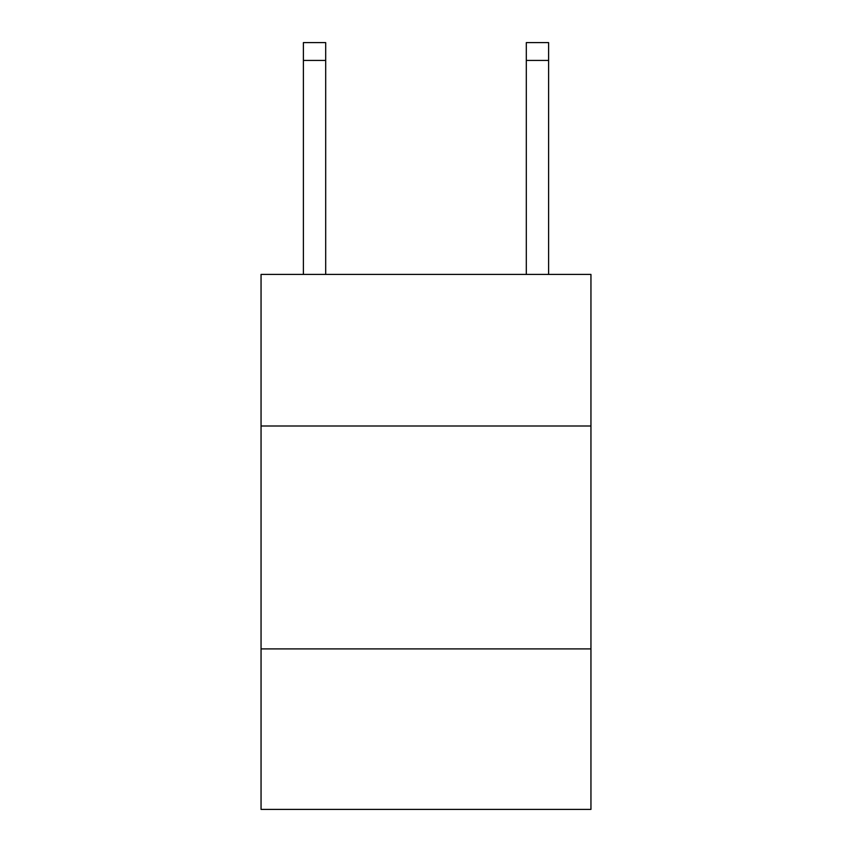<?xml version="1.0" encoding="UTF-8"?>
<svg xmlns="http://www.w3.org/2000/svg" width="852" height="852" viewBox="0 0 852 852"><rect width="100%" height="100%" fill="white"/><g stroke="black" fill="none" stroke-linecap="round" stroke-linejoin="round"><path stroke-width="1.28" d="M590.947 426L590.947 274.419L261.053 274.419L261.053 426L590.947 426L590.947 809.4L261.053 809.4L261.053 426M590.947 648.904L261.053 648.904M325.688 274.419L325.688 60.428L303.397 60.428L303.397 42.6L325.688 42.6L325.688 60.428M303.397 274.419L303.397 60.428M548.603 274.419L548.603 42.6L526.312 42.6L526.312 274.419M526.312 60.428L548.603 60.428"/></g></svg>
